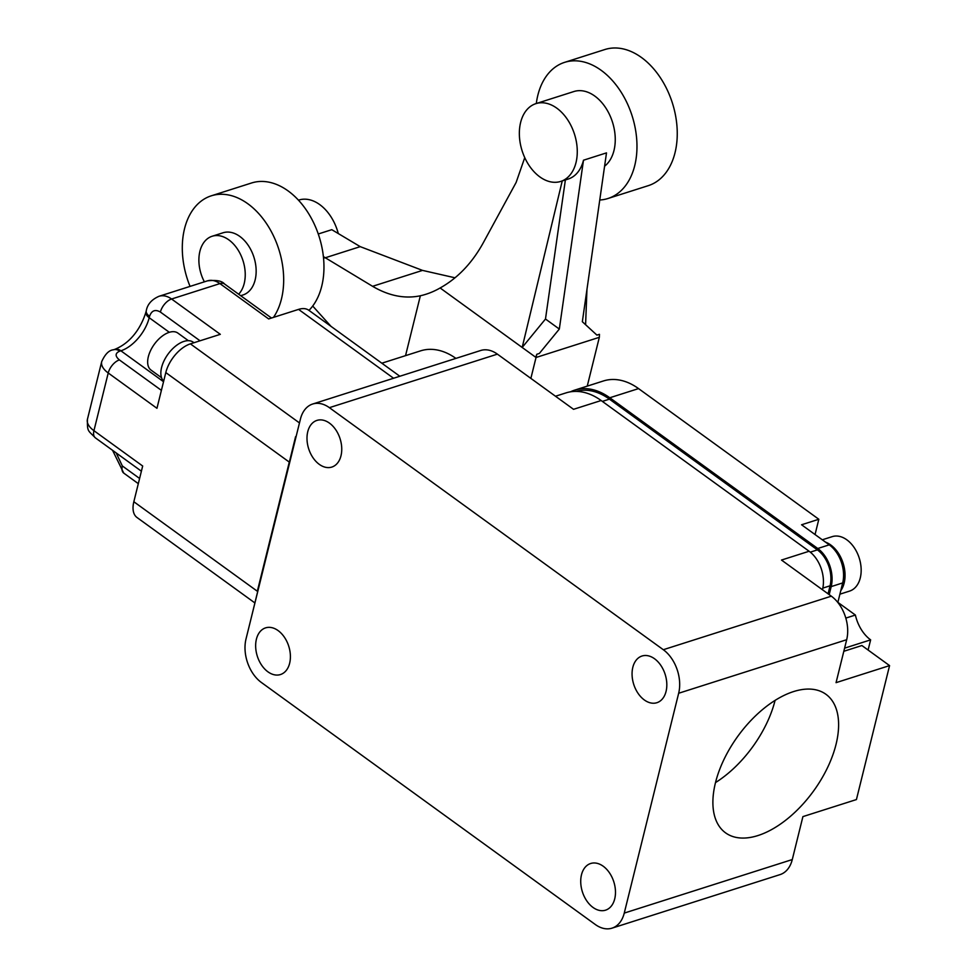 <?xml version="1.0" encoding="UTF-8"?>
<svg xmlns="http://www.w3.org/2000/svg" width="977" height="977" viewBox="0 0 977 977"><rect width="100%" height="100%" fill="white"/><g stroke="black" fill="none" stroke-linecap="round" stroke-linejoin="round"><path stroke-width="1.47" d="M193.971 342.719L193.214 342.182A24.498 13.385 125.9 0 0 175.628 346.078A24.498 13.385 125.9 0 0 161.584 367.511A24.498 13.385 125.9 0 0 163.672 381.177M455.905 358.388A69.404 46.713 -107.7 0 0 420.635 350.841L381.836 363.2M188.366 340.68L177.863 333.072A22.862 12.481 125.9 0 0 161.449 336.711A22.862 12.481 125.9 0 0 148.333 356.715A22.862 12.481 125.9 0 0 151.032 370.088L161.535 377.708M133.837 501.738L142.679 466.017L93.939 430.686L108.227 372.982L156.955 408.301L165.797 372.579L289.29 462.097L257.33 591.244L133.837 501.738A26.941 14.716 -54.1 0 0 137.012 517.505L254.508 602.662M163.538 381.714L120.879 350.792A31.032 16.951 125.9 0 0 149.2 317.72L149.542 316.34C151.606 310.515 155.233 309.086 160.399 312.054A12.249 6.692 125.9 0 1 171.586 299.011L219.923 283.599A24.498 16.487 -107.7 0 0 207.38 280.875L159.043 296.275A24.498 16.487 72.3 0 1 171.586 299.011L220.314 334.329L190.393 343.867A26.941 14.716 125.9 0 0 165.797 372.579M399.837 376.255L308.781 310.246A26.941 14.716 125.9 0 0 298.571 309.391L393.572 378.246M271.496 318.026L224.551 283.989A12.249 6.692 125.9 0 0 219.923 283.599L268.651 318.929L298.571 309.391M539.817 176.874A40.826 27.478 72.3 0 1 519.422 136.243A40.826 27.478 72.3 0 1 535.921 103.635A40.826 27.478 72.3 0 1 556.817 108.178A40.826 27.478 72.3 0 1 577.199 148.822A40.826 27.478 72.3 0 1 560.713 181.429A40.826 27.478 72.3 0 1 539.817 176.874M604.592 166.2A40.826 27.478 -107.7 0 0 614.716 131.932A40.826 27.478 -107.7 0 0 594.798 96.076A40.826 27.478 -107.7 0 0 573.902 91.533L535.921 103.635M338.286 233.552A40.826 27.478 -107.7 0 0 319.748 204.608A40.826 27.478 -107.7 0 0 298.852 200.053L298.474 200.175M599.756 200.004A71.443 48.081 -107.7 0 0 607.975 198.502L648.264 185.667A71.443 48.081 -107.7 0 0 677.122 128.598A71.443 48.081 -107.7 0 0 641.449 57.484A71.443 48.081 -107.7 0 0 604.885 49.522L564.608 62.357A71.443 48.081 -107.7 0 0 536.3 103.513M607.975 198.502A71.443 48.081 -107.7 0 0 636.845 141.433A71.443 48.081 -107.7 0 0 601.173 70.32A71.443 48.081 -107.7 0 0 564.608 62.357M190.051 286.395A71.443 48.081 72.3 0 1 211.301 195.815A71.443 48.081 72.3 0 1 247.865 203.778A71.443 48.081 72.3 0 1 273.475 317.391M211.301 195.815L251.577 182.98A71.443 48.081 72.3 0 1 288.142 190.942A71.443 48.081 72.3 0 1 308.964 310.393M204.376 281.828A32.656 21.982 72.3 0 1 212.143 236.251A32.656 21.982 72.3 0 1 228.862 239.89A32.656 21.982 72.3 0 1 238.657 294.211M240.708 295.701L242.907 295.005A32.656 21.982 -107.7 0 0 256.096 268.919A32.656 21.982 -107.7 0 0 239.792 236.41A32.656 21.982 -107.7 0 0 223.074 232.77L212.143 236.251M405.54 355.652L420.354 295.775A155.135 104.405 -107.7 0 0 426.045 294.224A155.135 104.405 -107.7 0 0 440.126 287.971L536.031 357.497L530.865 378.392M587.25 386.123L599.328 337.321L536.031 357.497L536.813 354.26L535.75 357.289M536.813 354.26L539.341 353.454L559.32 329.054L545.484 319.015L522.182 347.458L562.239 180.94M440.126 287.971C457.737 278.14 472.172 263.008 483.395 242.577L516.125 182.455L524.747 157.639M420.354 295.775C404.783 299.035 388.858 295.872 372.579 286.31L422.528 270.397L455.013 277.798M331.02 326.367L312.701 306.033M323.375 256.597L372.579 286.31M599.328 337.321L599.451 334.305L596.91 335.111L582.341 321.714L606.497 152.876L583.489 160.216L559.32 329.054M545.484 319.015L565.378 179.939M583.489 160.216A40.826 27.478 72.3 0 1 568.187 179.047L560.713 181.429M585.589 324.706L586.957 289.473M422.528 270.397L360.232 246.644L331.789 229.68L318.258 233.991M360.232 246.644L324.852 257.916M319.271 464.344A24.498 16.487 -107.7 0 0 331.801 467.079A24.498 16.487 -107.7 0 0 341.706 447.515A24.498 16.487 -107.7 0 0 329.469 423.126A24.498 16.487 -107.7 0 0 316.939 420.403A24.498 16.487 -107.7 0 0 307.034 439.968A24.498 16.487 -107.7 0 0 319.271 464.344M267.93 671.822A24.498 16.487 -107.7 0 0 280.46 674.545A24.498 16.487 -107.7 0 0 290.364 654.981A24.498 16.487 -107.7 0 0 278.127 630.605A24.498 16.487 -107.7 0 0 265.585 627.869A24.498 16.487 -107.7 0 0 255.693 647.433A24.498 16.487 -107.7 0 0 267.93 671.822M593.002 907.438A24.498 16.487 -107.7 0 0 605.532 910.173A24.498 16.487 -107.7 0 0 615.437 890.609A24.498 16.487 -107.7 0 0 603.2 866.22A24.498 16.487 -107.7 0 0 590.67 863.497A24.498 16.487 -107.7 0 0 580.765 883.061A24.498 16.487 -107.7 0 0 593.002 907.438M644.344 699.972A24.498 16.487 -107.7 0 0 656.886 702.707A24.498 16.487 -107.7 0 0 666.778 683.131A24.498 16.487 -107.7 0 0 654.541 658.754A24.498 16.487 -107.7 0 0 642.011 656.019A24.498 16.487 -107.7 0 0 632.107 675.583A24.498 16.487 -107.7 0 0 644.344 699.972M836.043 744.364A85.549 46.725 125.9 0 0 825.956 694.305A85.549 46.725 125.9 0 0 764.539 707.922A85.549 46.725 125.9 0 0 715.457 782.772A85.549 46.725 125.9 0 0 725.545 832.831A85.549 46.725 125.9 0 0 786.961 819.214A85.549 46.725 125.9 0 0 836.043 744.364M841.014 589.693A28.174 18.954 -107.7 0 0 830.645 545.3A28.174 18.954 -107.7 0 0 826.786 543.041M839.902 594.175L849.563 591.097A28.577 19.235 -107.7 0 0 861.116 568.272A28.577 19.235 -107.7 0 0 846.839 539.829A28.577 19.235 -107.7 0 0 832.209 536.642L822.304 539.793M825.565 542.162A28.577 19.235 72.3 0 1 830.731 544.958A28.577 19.235 72.3 0 1 840.757 590.706M261.372 682.471A32.656 21.982 72.3 0 1 246.021 638.934L300.428 419.096A32.656 21.982 72.3 0 1 312.664 404.026A32.656 21.982 72.3 0 1 329.383 407.665L663.31 649.717A32.656 21.982 72.3 0 1 678.661 693.255L624.254 913.092A32.656 21.982 72.3 0 1 612.029 928.15A32.656 21.982 72.3 0 1 595.311 924.511L261.372 682.471M612.029 928.15L780.049 874.61A32.656 21.982 -107.7 0 0 792.286 859.552L624.254 913.092M678.661 693.255L846.68 639.715L836.056 682.654L889.571 665.606L856.426 799.565L802.911 816.613L792.286 859.552M846.68 639.715A32.656 21.982 -107.7 0 0 831.329 596.178L663.31 649.717M555.486 396.235L566.049 392.876A68.585 46.163 72.3 0 1 601.148 400.521L809.115 551.248L781.49 560.053L831.329 596.178M329.383 407.665L497.403 354.138L573.536 409.314L601.148 400.521M497.403 354.138A32.656 21.982 -107.7 0 0 480.684 350.499L312.664 404.026M251.455 616.976L295.579 436.682M809.115 551.248A28.577 19.235 72.3 0 1 822.549 589.351L822.451 589.742M889.571 665.606L861.885 645.528L843.823 651.293M715.518 782.577A85.549 46.725 125.9 0 0 775.079 700.399M602.369 401.4L609.44 399.141A66.949 45.064 -107.7 0 0 576.137 391.386M609.44 399.141L817.407 549.88L810.275 552.152M822.829 588.105L830.071 585.797A26.941 18.136 -107.7 0 0 817.407 549.88M830.071 585.797L828.081 593.821M570.47 391.814A68.585 46.163 72.3 0 1 574.684 390.128A68.585 46.163 72.3 0 1 609.782 397.761L817.749 548.5A28.577 19.235 72.3 0 1 831.183 586.603L829.192 594.627M844.604 648.154L870.629 639.862L868.101 650.035M845.813 618.099L855.388 615.046A32.656 21.982 -107.7 0 0 870.629 639.862M831.183 586.603L842.687 582.927L838.01 601.82A32.656 21.982 -107.7 0 0 837.851 602.491M842.687 582.927A28.577 19.235 -107.7 0 0 829.253 544.836L817.749 548.5M609.782 397.761L638.555 388.602L818.824 519.263L801.567 524.771L829.253 544.836M638.555 388.602A68.585 46.163 -107.7 0 0 603.456 380.957L574.684 390.128M818.824 519.263L815.05 534.541M837.887 602.357L855.388 615.046M161.4 390.36L119.402 359.927A12.249 6.692 125.9 0 0 108.227 372.982A24.498 12.212 -166.1 0 1 101.706 361.6L87.429 419.304A24.498 12.212 13.9 0 0 93.939 430.686A12.249 6.692 125.9 0 0 95.38 437.855C87.869 430.124 87.234 431.907 87.429 419.304M299.475 422.931L190.393 343.867M119.402 359.927C114.944 356.117 115.054 353.198 119.731 351.158A12.249 8.243 -107.7 0 0 113.454 349.79C109.033 350.181 105.113 354.114 101.706 361.6M139.589 478.461L122.32 465.944A12.249 6.692 125.9 0 0 123.761 473.112L138.307 483.652M160.399 312.054L200.041 340.79M119.731 351.158L120.879 350.792A12.249 8.243 -107.7 0 0 114.614 349.424C131.858 342.487 141.567 326.269 145.952 312.029A12.249 6.106 -166.1 0 0 149.2 317.72L169.326 332.302M122.32 465.944L116.178 452.925M145.952 312.029L146.294 310.649A12.249 6.106 13.9 0 0 149.542 316.34M141.396 471.207L95.38 437.855M113.454 349.79L114.614 349.424M112.563 450.312L123.761 473.112M146.294 310.649C147.466 304.262 151.716 299.475 159.043 296.275M224.551 283.989C221.901 280.826 216.173 279.788 207.38 280.875"/></g></svg>
